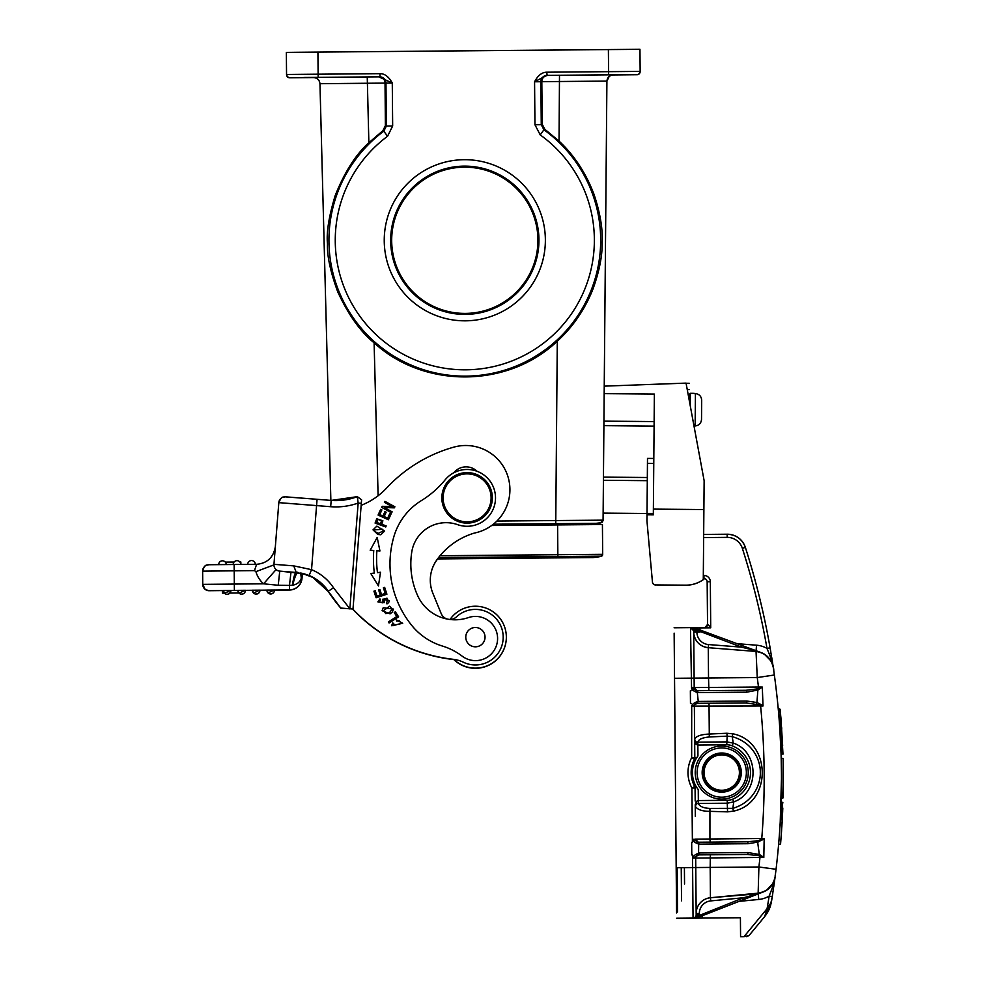 <?xml version="1.0" encoding="UTF-8"?>
<svg xmlns="http://www.w3.org/2000/svg" width="986" height="986" viewBox="0 0 986 986"><rect width="100%" height="100%" fill="white"/><g stroke="black" fill="none" stroke-linecap="round" stroke-linejoin="round"><path stroke-width="1.48" d="M702.796 772.58A18.944 18.944 -0 0 0 721.74 791.524A18.944 18.944 -0 0 0 740.683 772.58L740.683 772.58A18.944 18.944 -0 0 0 721.74 753.637A18.944 18.944 -0 0 0 702.796 772.58L702.796 772.58A18.944 18.944 -0 0 0 721.74 791.524A18.944 18.944 -0 0 0 740.683 772.58A18.944 18.944 -0 0 0 721.727 753.637A18.944 18.944 -0 0 0 702.796 772.58L702.796 772.58A18.944 18.944 -0 0 0 721.74 791.524A18.944 18.944 -0 0 0 740.683 772.58L740.683 772.58A18.944 18.944 -0 0 0 721.727 753.637A18.944 18.944 -0 0 0 702.796 772.58M741.312 772.58A19.572 19.572 -0 0 0 721.74 753.008A19.572 19.572 -0 0 0 702.155 772.58L702.155 772.58A19.572 19.572 -0 0 1 721.74 753.008A19.572 19.572 -0 0 1 741.312 772.58A19.572 19.572 180 0 1 721.74 792.152A19.572 19.572 180 0 1 702.155 772.58M748.251 772.58A26.523 26.523 -0 0 0 721.74 746.057A26.523 26.523 -0 0 0 695.216 772.58L695.216 772.593A26.523 26.523 180 0 0 721.74 799.104A26.523 26.523 180 0 0 748.251 772.58L748.251 772.58A26.523 26.523 180 0 1 721.74 799.116A26.523 26.523 180 0 1 695.216 772.593A26.523 26.523 180 0 0 721.74 799.116A26.523 26.523 180 0 0 748.251 772.593M695.142 425.94L693.984 425.94L695.142 425.94C698.926 425.558 701.046 423.425 701.514 419.531C701.034 423.413 698.914 425.545 695.142 425.94L693.984 425.94L695.142 425.94L695.426 393.611C699.197 394.055 701.28 396.224 701.687 400.131L701.514 419.531L701.687 400.131M694.156 393.599L695.426 393.611M694.169 393.352L690.373 393.315L690.262 405.887M251.479 560.553A3.784 3.784 0 0 0 247.72 564.337L247.72 564.337A3.784 3.784 180 0 1 251.812 560.566A3.784 3.784 180 0 1 255.3 564.3M233.201 564.497A3.784 3.784 180 0 1 237.281 560.689L237.281 560.689A3.784 3.784 180 0 1 240.781 564.436A3.784 3.784 0 0 0 237.034 560.677A3.784 3.784 0 0 0 233.201 564.497L233.201 564.497M240.867 564.51L240.843 561.983L239.844 561.983M234.089 562.032L225.313 562.106M240.448 562.92L240.436 561.983M505.251 645.362A30.936 30.936 180 0 1 453.609 659.363A30.936 30.936 0 0 0 453.819 659.572A164.181 164.181 180 0 1 352.68 609.163L352.68 609.163A164.181 164.181 0 0 0 453.819 659.572A30.936 30.936 0 0 0 505.288 645.226M431.375 571.621A34.732 34.732 180 0 1 437.673 558.926A34.732 34.732 0 0 0 431.4 571.486M689.054 399.379L689.103 394.548M652.153 578.757A3.155 3.155 0 0 0 652.165 578.831L652.449 582.036A3.155 3.155 0 0 0 655.567 584.92L685.541 585.216L655.567 584.908A3.155 3.155 180 0 1 652.449 582.036L648.505 538.196A3.155 3.155 0 0 0 648.517 538.257A3.155 3.155 180 0 1 648.505 538.183L652.177 578.942M653.817 458.465L647.494 458.416L646.952 520.928L652.449 582.085A3.155 3.155 0 0 0 655.567 584.957A3.155 3.155 180 0 1 652.449 582.073L652.165 578.868A3.155 3.155 180 0 1 652.153 578.708A3.155 3.155 0 0 0 652.165 578.881L648.505 538.233A3.155 3.155 0 0 0 648.529 538.405M547.97 75.367L547.144 75.355A6.31 6.31 -89.5 0 0 540.883 81.727L541.819 81.678L542.214 124.236L544.827 129.302L559.037 141.072L559.493 75.269L547.97 75.367C543.939 76.021 541.893 78.128 541.819 81.678L606.908 81.074L604.171 393.648L654.371 394.08L653.324 514.852L647.001 514.803M613.07 74.936L613.156 74.936C609.459 75.404 607.364 77.487 606.908 81.197L604.245 386.142L686.046 383.11L704.14 480.724L703.671 534.424L727.15 534.215A18.944 18.944 180 0 1 745.367 547.39L742.359 548.352A15.788 15.788 180 0 0 727.187 537.37L727.15 534.215L703.671 534.424L703.881 509.602L703.277 579.632A30.307 30.307 180 0 1 685.541 585.166L655.567 584.92L685.541 585.216A30.307 30.307 0 0 0 703.277 579.645L703.979 578.659A3.155 3.155 180 0 1 707.159 581.789L707.541 624.409A3.155 3.155 -0 0 0 707.541 624.372L707.541 624.409A3.155 3.155 180 0 1 707.541 624.421L705.076 627.552L710.721 627.823L707.874 624.372L709.538 626.122M703.881 509.552L653.373 509.109M704.14 480.761L703.277 579.645A30.307 30.307 180 0 1 685.541 585.216A30.307 30.307 0 0 0 703.277 579.682M780.604 843.56L782.132 822.225M782.983 802.887L782.49 802.37C779.47 857.697 779.47 857.709 782.49 802.37L782.65 811.798M781.109 802.345L782.49 802.333M783.365 781.75L783.365 780.641A761.093 761.093 180 0 1 783.13 797.822L783.106 758.517L781.195 758.037L781.454 773.739M783.106 758.53L783.13 797.834A761.093 761.093 0 0 0 783.365 779.679M783.365 779.741A761.093 761.093 180 0 1 783.217 794.174L783.365 782.292M783.365 781.997A761.093 761.093 180 0 1 783.13 797.822L781.22 798.327L783.13 797.822A761.093 761.093 0 0 0 783.365 780.444M783.365 780.567L783.229 764.039M783.352 782.958L783.13 797.822L781.22 798.303L783.13 797.822A761.093 761.093 0 0 0 783.365 781.38L783.365 781.738M781.319 763.201A759.208 759.208 180 0 1 781.479 778.373M781.479 778.127A759.208 759.208 180 0 0 781.195 758.061A759.208 759.208 180 0 1 781.479 778.57M783.365 778.151L783.365 779.778M783.365 781.984L782.625 798.303L783.365 782.576M781.417 769.696L781.479 778.706M781.22 798.303L782.625 798.29L781.22 798.303M781.479 778.644L781.467 783.044M783.352 783.956L783.266 791.29M783.365 775.649L783.365 774.91M783.352 783.389L783.365 780.826M783.365 776.463L783.266 791.61M783.328 771.225L783.34 772.469M783.365 782.428L783.365 780.025M783.315 788.122L782.625 798.29L783.365 778.607M779.741 727.458L781.072 754.031L782.946 753.489L780.456 712.249L782.65 745.589M782.946 753.452L782.453 754.019C779.334 698.569 779.334 698.556 782.453 753.97L781.072 753.982M781.639 727.458L781.75 729.085M780.394 711.572L780.197 709.353M780 711.867L779.692 708.897L780.32 710.721M681.536 900.834L681.24 867.668M674.141 633.308A0.949 0.949 0 0 1 674.141 633.271L674.141 633.148A0.949 0.949 180 0 1 674.141 633.148L676.581 912.987A0.949 0.949 -0 0 0 676.581 912.987A0.949 0.949 -0 0 1 676.581 912.937L676.581 912.876A0.949 0.949 180 0 1 676.581 912.863L676.581 912.863A0.949 0.949 180 0 1 676.581 912.863L676.186 867.705L692.603 867.569L692.505 854.936L693.207 858.091L698.815 854.887L699.579 852.976L748.103 852.57L759.306 854.492L760.551 855.195L759.996 856.058L763.793 857.413L760.539 855.195M694.662 740.905L696.091 741.953L696.116 744.381L694.662 740.905M696.079 786.409L694.686 786.495A3.155 3.155 180 0 1 695.068 787.974L696.56 787.198L696.079 786.409A27.781 27.781 0 0 1 692.418 772.605L692.418 772.605A27.781 27.781 180 0 1 697.952 755.966L696.301 758.419L694.81 757.667A3.155 3.155 180 0 1 694.452 759.158A29.05 29.05 0 0 0 691.149 772.605A29.05 29.05 180 0 1 694.452 759.158L695.845 759.232A27.781 27.781 0 0 0 692.418 772.605A27.781 27.781 180 0 0 696.56 787.198L698.248 789.638L698.334 800.546L727.237 800.299L727.261 803.196L698.384 803.454L698.334 800.546L696.609 801.248L695.216 804.749L696.634 803.676L696.609 801.248M726.756 744.8L697.854 745.059L697.841 742.15C698.519 739.34 702.34 737.614 709.316 736.973L727.175 736.148L726.756 744.8A14.58 14.58 139.8 0 1 732.167 745.798A28.754 28.754 180 0 1 732.635 799.202L733.744 801.901L727.261 803.196M726.879 733.251L732.771 733.843L732.228 736.641L727.175 736.148L726.879 733.251L709.008 734.065C700.405 734.521 695.611 736.345 694.649 739.537L696.091 741.953L697.841 742.15L726.731 741.891L733.227 743.074L732.228 736.641C756.028 743.444 760.711 764.557 760.28 772.26C760.847 779.951 756.545 801.15 732.857 808.36L709.932 808.434L709.932 839L764.162 838.494L761.784 839.443M697.952 755.966L697.854 745.059L696.116 744.381M695.845 759.232L696.301 758.419M692.492 854.936L691.79 854.948L691.679 842.315L692.394 842.303L691.913 788.011L694.686 786.495L695.081 787.974L691.913 788.011A32.205 32.205 0 0 1 691.654 757.692L691.704 706.087C691.839 704.571 693.75 703.043 697.435 701.502L697.016 703.375A3.155 3.155 0 0 0 694.366 706.531L694.81 757.667L691.654 757.692L694.452 759.158A29.05 29.05 0 0 0 691.149 772.605A29.05 29.05 180 0 1 694.452 759.158L694.699 744.603M691.556 688.055L696.905 690.681L697.361 692.542C693.626 691.211 691.691 689.707 691.556 688.055L690.52 627.638L699.555 627.922L692.234 627.725M760.526 652.362L697.287 628.969L742.076 645.534L741.484 647.149L708.503 644.561A12.633 12.633 180 0 1 696.868 632.075L693.713 632.1L693.91 634.417C695.635 642.145 700.417 646.569 708.256 647.691L708.527 677.986L694.119 678.109L694.193 687.587A3.155 3.155 0 0 0 696.905 690.681L696.905 690.681M690.903 627.663L697.287 628.969L696.831 630.214L741.484 647.149L756.595 650.908L742.076 645.534M696.769 628.772L690.545 627.663L696.461 629.992L696.732 628.76M696.461 629.992L696.831 630.214A6.31 6.31 0 0 1 696.855 630.757L696.868 632.075M700.023 632.075L693.713 632.125A15.788 15.788 0 0 0 708.256 647.691L756.04 651.45L757.248 677.567L708.527 677.986L708.897 690.619M756.274 703.819L756.928 702.5L760.97 704.522L760.6 705.064L746.02 702.919A1.898 0.776 -90.5 0 0 746.784 701.021L757.001 702.537M763.004 705.976L760.6 705.951L760.6 705.064L763.016 705.976L760.97 704.522M693.047 839.148L698.224 842.217L698.68 844.09C694.945 842.747 693.01 841.255 692.875 839.604L695.524 839.123A3.155 3.155 0 0 0 698.224 842.217L695.524 839.123L709.932 839L710.216 842.155L698.741 842.254M768.883 905.851L765.728 913.147M764.175 838.63L763.805 857.537M693.429 918.188L693.047 918.212A3.155 3.155 -0 0 0 693.429 918.188A3.155 3.155 -0 0 1 693.047 918.212L676.63 918.36L701.983 918.089L692.899 918.114L698.951 915.674L699.284 916.881L693.207 918.114M740.572 936.7L740.412 917.719L740.572 936.7L744.023 936.675M693.035 857.635C693.158 856.107 695.068 854.579 698.766 853.05L698.334 854.924A3.155 3.155 0 0 0 695.685 858.042L695.771 867.544L710.179 867.421L710.438 897.741A15.788 15.788 -0 0 0 696.165 913.455A15.788 15.788 180 0 1 710.438 897.753L710.746 900.896L743.666 897.728L759.836 893.279M698.68 844.09L698.556 854.899L747.339 854.468L758.678 855.638L759.306 854.492L757.47 840.775L747.228 841.834A1.898 0.776 -90.5 0 1 748.029 843.72L758.135 842.069L764.175 838.494L763.805 857.413L695.685 858.067A3.155 3.155 0 0 0 695.685 858.067L696.178 914.909A3.155 3.155 180 0 1 693.047 918.089L692.603 867.569L695.771 867.544L696.178 914.934L699.333 914.897L699.32 913.578L696.165 913.455A15.788 15.788 0 0 0 696.165 913.554A15.788 15.788 -0 0 1 696.165 913.455L696.165 913.48A15.788 15.788 -0 0 1 710.438 897.741L758.148 893.156L758.9 866.99L776.056 869.27C783.796 804.44 783.229 739.685 774.355 675.003L757.248 677.567A737.466 734.656 -90.7 0 1 758.48 687.032L762.301 687.069L763.016 705.964M699.801 916.684L758.715 893.71L699.284 916.894L698.951 915.674M759.269 893.501L763.213 891.96L758.702 893.71L710.438 897.741L710.746 900.908A12.633 12.633 180 0 0 699.32 913.578M763.189 891.96L763.213 891.948A18.944 18.944 0 0 1 758.148 893.156C767.49 891.48 773.147 886.007 775.119 876.739L776.056 869.282M693.133 918.114L699.284 916.894M740.412 917.719L701.983 918.065L740.412 917.756M674.535 678.43L674.141 633.148M781.467 778.792L780.209 822.57M739.093 901.364L758.752 899.466A25.254 25.254 0 0 0 769.154 896.089L772.272 896.582L775.119 876.813C774.528 883.308 770.621 892.059 769.154 896.089A756.052 756.052 180 0 1 767.071 908.685L744.023 936.638L749.089 935.467L746.673 936.651M769.585 904.68L765.703 913.196L771.471 901.611A759.208 759.208 0 0 0 772.272 896.619L769.856 907.65L771.471 901.611M768.858 906.578L769.031 905.555M772.839 892.909L772.272 896.582A759.208 759.208 180 0 1 771.471 901.574L770.547 905.592A31.577 31.577 180 0 1 764.68 916.549L765.703 913.196M768.008 907.206L766.553 910.386M740.572 936.663L744.023 936.638M758.678 855.638L759.996 856.058L759.972 857.512A737.466 734.656 -90.7 0 1 758.9 866.99L710.179 867.421L710.339 854.788L698.815 854.887A3.155 3.155 180 0 0 695.685 858.042L693.207 858.091M698.766 853.05L699.579 852.976M710.339 854.788L747.339 854.468A1.898 0.776 -90.5 0 0 748.103 852.57M695.685 858.067L695.685 858.042A3.155 3.155 0 0 0 695.685 858.067A3.155 3.155 0 0 1 698.334 854.924L698.445 854.911M692.394 842.303L692.875 839.604M699.086 844.127L698.445 842.254L699.086 844.127M762.153 839.986L761.759 838.556A737.466 734.656 -90.7 0 0 760.6 705.951L691.704 706.087M757.47 840.775L761.771 839.443M747.228 841.834L698.322 842.229M756.077 651.043L756.04 651.463C765.407 652.954 771.151 658.328 773.295 667.559L774.355 675.003M757.963 690.015L746.71 692.184A1.898 0.776 -90.5 0 0 745.909 690.299L697.385 690.718L698.174 692.603L697.361 692.542M697.435 701.502L697.016 703.375L698.248 701.44L697.127 690.705M745.909 690.299L757.223 688.931L757.877 690.064L762.301 687.069L757.223 688.931M691.716 687.599L758.48 687.032L759.097 689.337M757.877 690.064L756.928 702.5M691.149 772.605A29.05 29.05 0 0 0 694.686 786.495A29.05 29.05 0 0 1 691.149 772.605M709.932 808.434C703.412 808.126 699.555 806.462 698.384 803.454L696.634 803.676L695.229 806.117C697.201 809.568 702.02 811.305 709.686 811.342L727.557 811.848L733.448 811.158C772.605 803.048 771.619 740.264 731.723 733.584M695.315 816.346L695.229 805.463M727.261 803.146L727.557 811.848M732.167 745.798L733.227 743.074C759.368 751.689 759.725 792.843 733.744 801.889L732.857 808.36L733.448 811.158M697.127 703.363L746.02 702.919L709.02 703.24L709.316 736.973M694.366 706.494A3.155 3.155 180 0 1 697.496 703.338A3.155 3.155 180 0 0 694.366 706.494A3.155 3.155 0 0 0 694.366 706.531L694.366 706.494A3.155 3.155 0 0 1 697.016 703.375L691.889 706.543M694.649 739.537L694.649 740.19M695.192 801.051L695.068 787.974A3.155 3.155 0 0 0 694.686 786.495M773.221 667.128L770.103 647.851C764.138 613.797 755.892 580.31 745.367 547.39A759.208 759.208 180 0 1 770.103 647.851L766.997 648.394C767.428 649.86 773.086 662.173 773.295 667.596M691.297 627.675L690.557 627.675M699.555 627.601L705.076 627.552M704.485 627.564A3.155 3.155 -0 0 0 707.541 624.409L707.159 581.752L707.541 624.409C706.235 627.01 705.2 628.057 704.435 627.564M710.043 626.837L710.696 627.823L699.555 627.922A9.466 9.466 0 0 1 699.974 629.955M648.529 538.381A3.155 3.155 180 0 1 648.505 538.233L646.952 520.904M703.277 579.669L703.979 578.659L703.277 578.634M603.136 513.114L647.013 513.509L603.136 513.114L603.42 480.281L647.309 480.663M604.171 393.648L603.9 425.656L654.1 426.1L603.9 425.656L603.444 477.125L647.334 477.507M603.444 477.125L603.42 480.281M384.934 501.344L394.905 506.804L384.934 501.344L384.404 502.305L384.934 501.344M382.211 506.311L392.231 506.594L382.211 506.311L381.644 507.346L382.211 506.311M384.306 507.556L392.145 511.845L384.306 507.556L394.338 507.839L394.905 506.804M384.404 502.305L392.231 506.594M381.644 507.346L391.615 512.806L392.145 511.845M379.783 514.581L382.95 516.011L379.783 514.581L381.89 509.898L380.658 509.343L381.89 509.898M382.95 516.011L384.934 511.623L382.95 516.011M384.934 511.623L386.142 512.165L384.934 511.623M384.17 516.553L387.695 518.143L384.17 516.553L386.142 512.165M387.695 518.143L389.889 513.275L391.109 513.829L389.889 513.275L387.695 518.143M378.082 515.074L380.658 509.343L378.082 515.074L388.447 519.745L391.109 513.829M384.146 598.662L384.22 602.643L383.948 599.439L386.956 598.145M386.943 598.169L387.88 600.351L386.413 602.877L387.868 600.03M386.401 602.865L386.98 603.913L388.657 602.631L386.98 603.913L386.438 602.927M382.482 599.278L389.371 600.585L382.482 599.278L382.765 602.853L379.179 601.854L382.765 602.853M379.943 598.896L380.522 599.969L379.943 598.896L377.872 601.867L379.943 598.896M388.657 602.631L389.371 600.585M379.179 601.854L380.522 599.969M377.872 601.867L384.22 602.643M383.381 610.691L385.797 613.563L383.381 610.691L389.655 606.193L392.181 609.077L389.482 612.7L385.797 613.6L389.482 612.7L392.181 609.077M383.197 607.746L393.463 609.089L383.197 607.746L382.087 610.679L383.197 607.746M382.087 610.679L390.086 613.871L392.329 612.035L393.463 609.089M374.323 529.864L374.914 531.54L374.323 529.864L382.679 529.272L383.357 530.986L378.217 533.352L383.357 530.986M378.217 533.327L374.902 531.553L378.217 533.327M376.874 526.117L384.626 531.072L376.874 526.117L373.028 529.864L376.874 526.117M373.028 529.864L377.885 534.486L380.756 534.757L384.626 531.06M376.726 522.457L380.559 523.849L376.726 522.457L377.909 519.375M377.946 519.412L381.52 520.744L380.559 523.849L381.52 520.744M375.087 523.085L376.751 518.796L382.876 520.756L376.751 518.796L375.087 523.085L385.772 526.968L386.155 525.883L381.816 524.305L386.155 525.883M381.816 524.305L382.876 520.756M392.933 625.728L401.376 623.325L392.933 625.728L393.771 623.682L392.736 622.905L393.771 623.682M396.323 619.947L402.707 623.288L396.323 619.947L396.803 621.192L399.12 620.662L401.376 623.325M391.627 625.716L392.736 622.905L391.627 625.716L402.707 623.288M395.349 611.788L398.615 616.842L395.349 611.788L394.227 612.528L395.349 611.788M388.385 621.956L396.803 616.509L388.385 621.956L389.076 623.016L398.615 616.842M394.227 612.528L396.803 616.509M384.663 587.397L386.906 594.213L384.663 587.397L383.381 587.816L384.663 587.397M381.557 594.632L385.243 593.424L381.557 594.632L379.893 589.579L381.557 594.632M378.624 589.998L379.893 589.579L378.624 589.998L380.3 595.051L376.985 596.148L380.3 595.051M375.21 590.75L376.985 596.148L375.21 590.75L373.94 591.169L375.21 590.75M373.94 591.169L376.11 597.775L386.906 594.213M383.381 587.816L385.243 593.424M370.81 573.507L374.347 573.051L370.81 573.507L378.451 585.967L380.497 572.25L377.478 572.644L380.497 572.25M376.59 558.939L376.59 558.939A106.402 106.402 0 0 0 377.478 572.644L377.478 572.644A106.402 106.402 180 0 1 376.899 550.767L379.943 551.001L377.182 537.407L379.943 551.001M370.206 550.25L377.182 537.407L370.206 550.25L373.756 550.533A109.557 109.557 0 0 0 373.435 558.939A109.557 109.557 180 0 1 373.756 550.533M373.756 550.521L372.375 550.422M373.435 558.939A109.557 109.557 0 0 0 374.347 573.051M492.285 499.853A25.254 25.254 180 0 1 465.121 523.048A25.254 25.254 180 0 1 441.925 495.896A25.254 25.254 180 0 1 469.089 472.688A25.254 25.254 180 0 1 492.285 499.853M468.991 473.946A23.997 23.997 180 0 1 491.028 499.754A23.997 23.997 180 0 1 465.219 521.791A23.997 23.997 180 0 1 443.182 495.995A23.997 23.997 180 0 1 468.991 473.946M441.839 497.868A25.254 25.254 0 0 0 465.121 523.048A25.254 25.254 0 0 0 492.359 497.868L492.359 497.868M484.57 634.195A9.626 9.626 180 0 1 476.916 646.68A9.626 9.626 180 0 1 465.774 637.178A9.626 9.626 180 0 1 484.57 634.195M465.774 637.178L465.774 637.178A9.626 9.626 0 0 0 476.916 646.693A9.626 9.626 0 0 0 485.038 637.178L485.038 637.178M410.817 563.98A76.785 76.785 180 0 1 411.766 552A34.732 34.732 180 0 1 457.64 524.663A34.732 34.732 0 0 0 411.766 552A76.785 76.785 0 0 0 417.707 595.754A41.042 41.042 0 0 0 468.338 617.606A22.099 22.099 180 0 1 497.536 640.087A22.099 22.099 180 0 1 462.138 656.134A63.141 63.141 0 0 0 442.394 646.04A63.141 63.141 180 0 1 411.667 625.321A97.626 97.626 180 0 1 393.845 536.766A63.141 63.141 180 0 1 421.429 500.568A94.718 94.718 0 0 0 445.117 479.874A28.421 28.421 180 0 1 495.44 499.902A28.421 28.421 180 0 1 457.64 524.663A28.421 28.421 0 0 0 495.514 497.881L495.514 497.868M255.929 571.658L273.923 564.879A6.31 6.31 0 0 0 276.08 569.575L263.582 583.811L234.323 584.069L234.15 564.497L256.619 564.3C267.144 563.326 273.381 557.509 275.328 546.836C273.381 557.509 267.144 563.326 256.619 564.3L254.462 570.623L255.929 571.658A25.254 25.254 0 0 0 263.582 583.811L278.225 585.265L279.753 571.128A6.31 6.31 180 0 1 273.96 564.325L278.816 502.638A6.31 6.31 180 0 1 285.607 496.833L331.185 500.42L317.073 499.298L311.539 569.661L309.123 575.491L296.256 572.41L293.754 565.878L311.539 569.661A48.622 48.622 0 0 1 333.502 587.779L328.227 591.255A42.312 42.312 0 0 0 309.123 575.491L296.256 572.41C294.876 572.903 293.606 577.167 292.435 585.203L292.928 585.129C297.156 584.341 299.954 582.036 301.309 578.203L300.693 573.014M300.841 573.039L301.445 577.525L301.506 573.174M289.514 590.022L289.514 589.899A12.633 12.633 180 0 0 301.999 578.264L301.999 578.388C300.829 585.474 296.675 589.357 289.514 590.022L274.465 590.158A3.784 3.784 0 0 1 270.719 593.979A3.784 3.784 0 0 1 266.898 590.22L259.947 590.281A3.784 3.784 0 0 1 256.187 594.102A3.784 3.784 0 0 1 252.367 590.343L245.428 590.404L252.367 590.343A3.784 3.784 -0.2 0 0 256.187 594.102A3.784 3.784 -0.2 0 0 259.947 590.281L266.898 590.22A3.784 3.784 -0.2 0 0 270.719 593.979A3.784 3.784 -0.2 0 0 274.465 590.158L289.514 590.022A12.633 12.633 0 0 0 301.999 578.388L302.394 573.371L301.999 578.264L301.445 577.525M222.38 590.577L222.405 593.104L224.327 593.091L222.405 593.128L224.34 593.104L222.405 593.128L224.34 593.104L222.405 593.104L222.38 590.577L223.329 590.565A3.784 3.784 -0.2 0 0 227.15 594.311A3.784 3.784 -0.2 0 0 230.897 590.491L237.848 590.429A3.784 3.784 -0.2 0 0 241.669 594.188A3.784 3.784 -0.2 0 0 245.428 590.367A3.784 3.784 0 0 1 241.669 594.188A3.784 3.784 0 0 1 237.848 590.429M229.935 593.054L238.871 592.98L229.935 593.054M254.462 570.623L202.635 571.14A6.31 6.31 0 0 0 202.635 571.202L202.746 584.464L202.635 571.091L202.746 584.464L205.162 589.369L208.773 590.713L289.514 589.899L289.477 585.413L292.435 585.216M266.898 590.084L268.167 592.894L274.17 590.035M268.821 590.084L267.218 590.096M273.258 590.047L270.682 590.059M271.766 590.183L268.266 590.207M274.182 590.158L273.159 590.17M252.367 590.207L253.649 593.03L259.651 590.158M254.289 590.207L252.699 590.22M258.726 590.17L256.163 590.195M257.235 590.306L253.735 590.331M259.651 590.281L258.628 590.294M237.848 590.331L239.13 593.153L245.12 590.294M239.783 590.331L238.181 590.343M244.208 590.294L241.632 590.318M242.359 590.392L239.29 590.417M245.132 590.367L244.146 590.367M224.118 592.783A3.784 3.784 180 0 0 230.897 590.454L230.897 590.454A3.784 3.784 0 0 0 230.897 590.417L230.897 590.454A3.784 3.784 180 0 1 230.897 590.454L223.329 590.478L224.598 593.276L230.601 590.417M225.523 590.454L223.649 590.478M229.689 590.417L227.113 590.441M227.815 590.515L224.771 590.54M230.613 590.491L229.627 590.503M238.846 592.956L229.171 593.042M225.005 593.079L224.327 593.091M239.056 592.956L229.948 593.03M230.182 593.042L239.339 592.956L230.182 593.042M266.898 590.096L274.465 590.035A3.784 3.784 180 0 1 267.687 592.401M252.367 590.22L259.947 590.158A3.784 3.784 180 0 1 259.947 590.195L259.947 590.195A3.784 3.784 180 0 1 255.855 593.966M237.848 590.355L245.428 590.281A3.784 3.784 180 0 1 245.428 590.318L245.428 590.318A3.784 3.784 180 0 1 241.336 594.102M339.652 606.624L328.387 591.501M349.71 608.769L340.873 608.239A172.39 172.39 180 0 1 339.578 606.686L328.239 591.44L312.685 577.328L302.382 573.507M302.16 573.31L301.827 575.405M292.928 585.129C293.249 581.333 297.242 570.068 298.031 572.607L279.753 571.116L303.861 573.729L312.044 576.847L320.154 582.196M291.006 572.016L289.477 585.425L278.225 585.265M308.285 575.331L309.123 575.664A42.312 42.312 180 0 1 328.227 591.427L328.227 591.427A172.39 172.39 0 0 0 340.873 608.239L328.227 591.427C323.433 584.267 317.061 579.016 309.123 575.664M349.845 608.756L353 609.015L361.32 503.304L358.165 503.057L357.314 496.636L358.165 503.057L349.845 608.929M325.491 587.57L339.578 606.526A172.39 172.39 0 0 0 340.873 608.066L340.873 608.066A172.39 172.39 180 0 1 328.227 591.255L332.676 597.664M317.073 499.298L284.855 496.821C282.834 498.176 282.353 494.504 278.816 502.638L330.68 506.705L331.185 500.42A59.986 59.986 0 0 0 357.314 496.636L361.591 499.84L353 609.015L349.845 608.769L333.502 587.779M349.845 608.769L340.873 608.066L339.578 606.526M361.591 499.84L361.32 503.304M449.69 619.454A9.478 9.478 0 0 0 456.419 616.903A27.781 27.781 180 0 1 503.106 639.359A27.781 27.781 180 0 1 463.371 662.222A27.781 27.781 0 0 0 503.193 637.178L503.193 637.178M454.213 659.424A31.577 31.577 180 0 1 463.371 662.222A31.577 31.577 0 0 0 454.213 659.424L454.213 659.424A164.181 164.181 180 0 1 352.741 609.003L352.741 609.003A164.181 164.181 0 0 0 454.213 659.424M361.159 505.313A69.464 69.464 0 0 0 386.685 487.984A145.238 145.238 180 0 1 453.819 447.139A44.197 44.197 180 0 1 509.787 493.185A44.197 44.197 180 0 1 474.463 533.044L474.463 533.044A44.197 44.197 0 0 0 509.922 489.722L509.922 489.709M436.638 560.196A70.918 70.918 180 0 1 474.463 533.044A70.918 70.918 0 0 0 436.638 560.184A34.732 34.732 0 0 0 430.401 577.463A34.732 34.732 180 0 1 436.638 560.196L436.638 560.196M430.29 580.187A34.732 34.732 180 0 1 430.401 577.476A34.732 34.732 0 0 0 432.891 593.362L441.186 613.575A9.478 9.478 0 0 0 447.126 619.035M453.856 659.387A30.936 30.936 0 0 0 506.348 637.178A30.936 30.936 180 0 1 453.868 659.387M453.782 472.775A15.788 15.788 180 0 1 477.014 471.246A15.788 15.788 0 0 0 453.782 472.775M450.047 619.454A30.936 30.936 180 0 1 506.348 637.178L506.348 637.178M389.988 563.98A97.626 97.626 0 0 0 411.667 625.321A63.141 63.141 0 0 0 442.394 646.04A63.141 63.141 180 0 1 462.138 656.134A22.099 22.099 0 0 0 497.585 638.521M496.882 521.064L603.075 520.152L606.908 81.074C607.364 77.364 609.459 75.281 613.156 74.813L558.643 75.281M384.244 240.966A80.569 80.569 0 0 0 465.515 320.82A80.569 80.569 0 0 0 545.369 239.561A80.569 80.569 0 0 0 464.11 159.695A80.569 80.569 0 0 0 384.244 240.966M390.666 240.904A74.135 74.135 0 0 0 465.454 314.398A74.135 74.135 0 0 0 538.948 239.61A74.135 74.135 180 0 0 464.159 166.129A74.135 74.135 180 0 0 390.666 240.904M537.925 239.66A73.124 73.124 180 0 1 465.441 313.412A73.124 73.124 180 0 1 391.688 240.941A73.124 73.124 180 0 1 464.172 167.176A73.124 73.124 180 0 1 537.925 239.66M540.229 134.922L534.954 124.766L541.265 124.704L543.902 129.782L540.229 134.922A129.56 129.56 180 0 1 570.154 315.68A129.56 129.56 180 0 1 389.396 345.605A129.56 129.56 180 0 1 387.56 136.253L392.662 125.998L392.28 83.021L319.957 83.699L367.31 83.305M599.944 523.283L595.273 523.43L601.99 522.617L603.075 520.263L603.136 513.127L603.075 520.263L599.944 523.283L493.382 524.195L595.273 523.319L595.248 524.577L595.273 523.319M440.064 555.722L602.68 554.317A1.898 1.898 180 0 1 602.68 554.329L602.421 524.527L491.706 525.476M588.198 557.472A41.671 41.671 0 0 0 601.263 556.289L601.263 556.289A1.898 1.898 0 0 0 602.68 554.452L602.68 554.329A1.898 1.898 180 0 1 601.263 556.166A41.671 41.671 180 0 1 591.008 557.46M612.626 74.961L622.807 74.874L612.737 74.948M314.016 77.561L303.934 77.647L314.127 77.574M637.018 74.751A3.155 3.155 -0 0 0 640.148 71.596L640.148 71.423A3.155 3.155 180 0 1 637.018 74.579L612.565 74.973L637.387 74.726L639.101 73.938L640.148 71.596M338.666 77.191L303.934 77.487L338.666 77.191M588.087 75.01L622.807 74.714L588.087 75.01M286.359 52.554L286.544 74.653L286.359 52.406L295.603 52.295L317.923 52.098L318.121 74.197L379.98 73.667C384.663 73.568 388.767 76.686 392.28 83.021L378.772 76.846C382.839 77.426 384.922 79.496 385.033 83.058L385.39 125.604L382.864 130.719L368.863 142.736L367.248 76.945L378.772 76.846M639.951 49.3L640.148 71.399L639.951 49.3L317.923 52.098M313.671 77.549L313.585 77.549C317.307 77.943 319.427 80.002 319.957 83.699L330.865 500.395L319.957 83.576C319.427 79.878 317.307 77.832 313.585 77.426L367.248 76.945M318.145 77.364L289.736 77.783A3.155 3.155 0 0 1 286.544 74.653L286.359 52.381L286.544 74.48L318.121 74.197L318.145 77.364L380.004 76.822L379.98 73.667M534.954 124.766L534.572 81.789C537.925 75.441 541.967 72.249 546.725 72.2L640.148 71.399A3.155 3.155 180 0 1 637.018 74.579L546.749 75.367L534.572 81.789L540.883 81.727L541.265 124.717L542.214 124.236M559.037 141.072C574.172 155.233 585.795 172.907 593.905 194.069C600.104 212.582 602.865 228.703 602.163 242.457C602.409 255.855 599.303 271.52 592.832 289.453C584.636 309.789 572.792 327.032 557.287 341.205C508.061 388.151 424.153 388.928 374.101 342.808C360.383 331.703 348.255 314.682 337.705 291.77C330.359 271.581 326.958 255.633 327.475 243.949C326.304 232.486 328.893 216.341 335.215 195.511C344.656 171.958 355.872 154.371 368.863 142.736M273.948 564.399L273.935 564.83A6.31 6.31 0 0 0 276.08 569.575M202.635 571.091A6.31 6.31 180 0 1 208.896 564.719L256.606 564.3M704.053 772.58A17.686 17.686 -0 0 0 721.74 790.254A17.686 17.686 -0 0 0 739.414 772.58A17.686 17.686 -0 0 0 721.74 754.894A17.686 17.686 -0 0 0 704.053 772.58M746.365 772.58A24.625 24.625 180 0 1 721.74 797.206A24.625 24.625 180 0 1 697.114 772.58A24.625 24.625 -0 0 1 721.74 747.955A24.625 24.625 -0 0 1 746.365 772.58M690.373 393.315L689.103 394.573M701.576 412.666L701.514 419.531L701.576 412.666M222.762 560.824A3.784 3.784 180 0 1 226.25 564.559A3.784 3.784 0 0 0 222.442 560.812A3.784 3.784 0 0 0 218.682 564.608A3.784 3.784 180 0 1 218.682 564.608L218.682 564.608A3.784 3.784 180 0 1 222.762 560.824M689.202 383.308L686.071 383.258L689.202 383.283M689.14 389.593L687.242 389.581M647.013 513.41L653.336 513.46M653.767 463.383L647.457 463.334M684.543 884.011L684.395 867.655M677.53 911.914L677.135 867.705M696.855 630.757L693.7 630.781A3.155 3.155 180 0 0 690.52 627.638L674.104 627.786L690.52 627.638L693.7 630.781L694.119 678.109L674.535 678.282L676.186 867.853M732.635 799.202A14.556 14.556 176.6 0 1 727.237 800.299M758.665 651.869A18.944 18.944 180 0 1 761.13 652.596M764.68 916.586L749.089 935.467L764.68 916.586L769.856 907.65M693.799 918.089L676.63 918.237M758.715 893.71L744.294 899.331L743.666 897.728L699.32 915.452A6.31 6.31 0 0 0 699.333 914.897M701.983 918.065A9.466 9.466 0 0 0 702.476 915.649M770.411 903.336L770.534 905.592A31.577 31.577 180 0 1 764.68 916.549M758.752 899.466L758.148 893.18M762.498 892.244A18.944 18.944 0 0 0 775.119 876.776L775.119 876.739C773.147 886.007 767.49 891.48 758.148 893.143M748.029 843.72L699.493 844.139M708.503 644.561L708.256 647.691L756.04 651.45M694.119 678.109L693.7 630.769M746.71 692.184L698.174 692.603M697.25 690.705L708.909 690.619M698.248 701.44L746.784 701.021M691.174 703.4L690.471 703.4L690.36 690.767L691.063 690.767M709.02 703.24L697.496 703.338M742.359 548.352A756.052 756.052 180 0 1 766.997 648.394A25.254 25.254 0 0 0 756.533 645.201L736.998 643.661M756.04 651.475L756.102 650.735M756.102 650.723L756.533 645.201M703.314 575.467L703.955 575.467L703.979 578.622A3.155 3.155 0 0 1 707.159 581.752L710.327 581.728L710.721 627.823M710.327 581.728A6.31 6.31 0 0 0 703.955 575.467M727.187 537.37L703.634 537.58M603.937 421.145L654.137 421.577M278.816 502.638L273.96 564.325L293.754 565.878M209.118 590.614A6.31 6.31 180 0 1 202.746 584.353L234.323 584.069L234.372 590.38M234.15 564.497L208.539 564.731C206.727 565.939 205.174 562.932 202.635 571.03L202.635 571.14A6.31 6.31 0 0 0 202.635 571.202L202.746 584.464A6.31 6.31 -0 0 0 209.118 590.713M330.68 506.705A66.308 66.308 0 0 0 358.165 503.057M613.156 74.936L613.156 74.813C609.459 75.281 607.364 77.364 606.908 81.074M382.864 130.719L383.8 131.187A135.871 135.871 180 0 0 385.711 350.745A135.871 135.871 180 0 0 600.671 239.08A135.871 135.871 180 0 0 543.902 129.782L544.827 129.302M557.287 341.205L555.747 523.652M560.122 524.872L560.11 523.615M595.248 524.577L595.273 523.43L595.248 524.577M602.421 524.527L602.68 554.317A1.898 1.898 180 0 1 601.263 556.166L601.263 556.289C591.23 558.261 592.118 557.324 591.317 557.571L557.879 557.866L557.595 524.897M601.263 556.166L438.573 557.571M608.608 74.825L608.387 49.571M313.585 77.549L313.585 77.426C317.307 77.832 319.427 79.878 319.957 83.576L330.865 500.395M286.544 74.653L287.32 76.698L289.613 77.783L314.177 77.574L289.736 77.783M392.662 125.998L386.352 126.06L385.97 83.083A6.31 6.31 88.5 0 0 379.61 76.822M289.736 77.611A3.155 3.155 180 0 1 286.544 74.48M387.56 136.253L383.8 131.187L386.352 126.06L385.39 125.604M547.144 75.355L546.725 72.2M378.106 495.761L374.101 342.808M240.843 561.983L240.867 564.436M782.687 810.948L782.144 821.868M781.343 834.255L782.502 815.003M778.632 844.423L780.567 844.004L781.602 830.532M781.824 827.168L782.81 808.076M783.13 797.834L783.365 778.792M783.365 781.676L783.241 792.473M783.34 785.213L783.352 783.574M783.34 772.42L783.315 788.085M783.352 774.109L783.34 785.854M782.662 745.971L780.838 716.748M782.97 754.191L782.946 753.514M778.521 711.88L779.914 711.867M778.25 708.909L779.692 708.897M694.193 687.587L696.88 690.681M690.656 627.651L691.704 627.7M694.329 628.057L695.598 628.39M698.618 917.128L695.611 917.88M749.606 897.26L756.237 894.684M772.272 663.738L770.966 660.977L764.507 654.322M775.082 877.133L775.403 874.644M770.547 905.592L768.92 909.832M773.727 886.907L775.095 876.998M766.553 890.247L772.901 883.468C776.512 874.249 774.491 878.464 775.477 873.916M773.788 670.985C773.924 665.969 770.621 656.393 761.685 652.781M694.452 759.158A3.155 3.155 0 0 0 694.81 757.667L694.81 757.667M745.367 547.39C742.162 539.034 736.098 534.646 727.15 534.215M773.283 667.534L773.073 666.142M772.753 664.046L771.73 657.489M770.805 651.943L770.103 647.851M703.979 578.659L705.742 579.176M223.329 590.552A3.784 3.784 0 0 0 227.15 594.311A3.784 3.784 0 0 0 230.897 590.491M302.394 573.371L301.999 578.388M328.165 591.329C325.873 586.904 320.721 582.245 312.685 577.34M307.176 574.912L301.839 573.384M328.227 591.267L327.525 590.22M303.861 573.729L309 575.454M312.032 576.835L313.56 577.648M297.057 572.509L298.019 572.595M331.185 500.42L357.228 496.673M606.908 81.197L609.188 76.39M603.075 520.152L602.976 520.891M601.263 556.289L602.68 554.452M437.648 558.791L591.082 557.46M437.55 558.926L557.879 557.866M319.439 81.345L317.64 78.966"/></g></svg>

